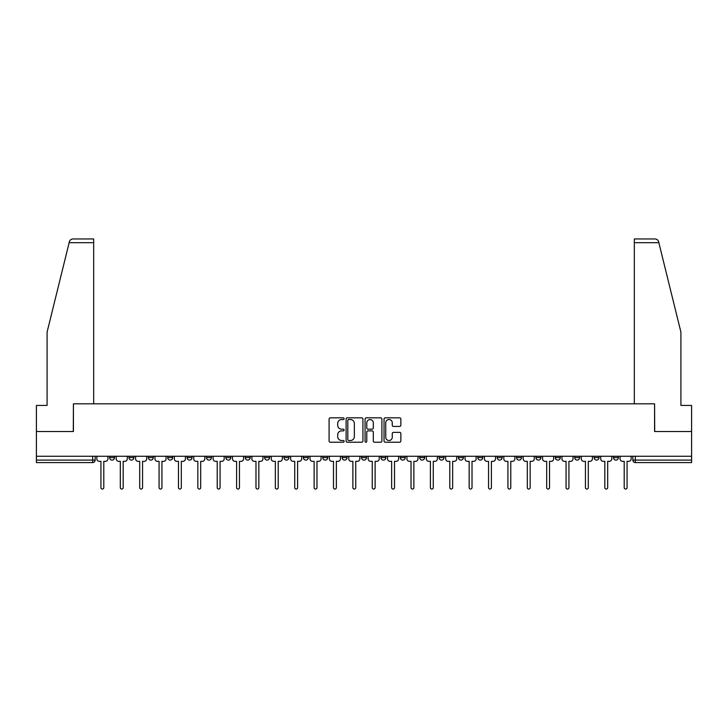 <?xml version="1.0" encoding="UTF-8"?>
<svg xmlns="http://www.w3.org/2000/svg" width="728" height="728" viewBox="0 0 728 728"><rect width="100%" height="100%" fill="white"/><g stroke="black" fill="none" stroke-linecap="round" stroke-linejoin="round"><path stroke-width="1.09" d="M344.126 418.691A0.855 0.855 0 0 0 343.27 417.836L330.312 417.836A1.219 1.219 0 0 0 329.092 419.055L329.092 441.004A1.219 1.219 0 0 0 330.312 442.224L343.27 442.224A0.855 0.855 0 0 0 344.126 441.368A0.855 0.855 0 0 0 343.27 440.513L341.596 440.513A3.904 3.904 0 0 1 337.692 436.618L337.692 434.789A3.904 3.904 0 0 1 341.596 430.885L343.27 430.885A0.855 0.855 0 0 0 344.126 430.03A0.855 0.855 0 0 0 343.27 429.174L341.596 429.174A3.904 3.904 0 0 1 337.692 425.27L337.692 423.441A3.904 3.904 0 0 1 341.596 419.546L343.27 419.546A0.855 0.855 0 0 0 344.126 418.691M613.458 456.247L613.458 457.612L618.427 457.612A2.484 2.484 0 0 1 615.943 460.096A2.484 2.484 0 0 1 613.458 457.612L613.458 456.247M497.179 456.247L497.179 457.612L502.147 457.612A2.484 2.484 0 0 1 499.663 460.096A2.484 2.484 0 0 1 497.179 457.612L497.179 456.247M477.795 456.247L477.795 457.612L482.764 457.612A2.484 2.484 0 0 1 480.28 460.096A2.484 2.484 0 0 1 477.795 457.612L477.795 456.247M458.413 456.247L458.413 457.612L463.39 457.612A2.484 2.484 0 0 1 460.897 460.096A2.484 2.484 0 0 1 458.413 457.612L458.413 456.247M419.656 456.247L419.656 457.612L424.624 457.612A2.484 2.484 0 0 1 422.14 460.096A2.484 2.484 0 0 1 419.656 457.612L419.656 456.247M380.899 457.612L380.899 456.247L380.899 457.612A2.484 2.484 0 0 0 383.383 460.096A2.484 2.484 0 0 1 380.899 457.612L385.867 457.612A2.484 2.484 0 0 1 383.383 460.096A2.484 2.484 0 0 0 385.867 457.612L385.867 456.247L385.867 457.612M361.516 457.612L361.516 456.247L361.516 457.612A2.484 2.484 0 0 0 364 460.096A2.484 2.484 0 0 1 361.516 457.612L366.484 457.612A2.484 2.484 0 0 1 364 460.096M342.133 457.612L342.133 456.247L342.133 457.612A2.484 2.484 0 0 0 344.617 460.096A2.484 2.484 0 0 1 342.133 457.612L347.101 457.612A2.484 2.484 0 0 1 344.617 460.096A2.484 2.484 0 0 0 347.101 457.612L347.101 456.247L347.101 457.612M322.759 456.247L322.759 457.612L327.727 457.612A2.484 2.484 0 0 1 325.243 460.096A2.484 2.484 0 0 1 322.759 457.612L322.759 456.247M303.376 456.247L303.376 457.612L308.344 457.612A2.484 2.484 0 0 1 305.86 460.096A2.484 2.484 0 0 1 303.376 457.612L303.376 456.247M283.993 456.247L283.993 457.612L288.961 457.612A2.484 2.484 0 0 1 286.477 460.096A2.484 2.484 0 0 1 283.993 457.612L283.993 456.247M264.61 457.612L264.61 456.247L264.61 457.612A2.484 2.484 0 0 0 267.103 460.096A2.484 2.484 0 0 1 264.61 457.612L269.588 457.612A2.484 2.484 0 0 1 267.103 460.096M225.853 457.612L225.853 456.247L225.853 457.612A2.484 2.484 0 0 0 228.337 460.096A2.484 2.484 0 0 1 225.853 457.612L230.822 457.612A2.484 2.484 0 0 1 228.337 460.096A2.484 2.484 0 0 0 230.822 457.612L230.822 456.247L230.822 457.612M206.47 457.612L206.47 456.247L206.47 457.612A2.484 2.484 0 0 0 208.954 460.096A2.484 2.484 0 0 1 206.47 457.612L211.439 457.612A2.484 2.484 0 0 1 208.954 460.096A2.484 2.484 0 0 0 211.439 457.612L211.439 456.247L211.439 457.612M187.096 457.612L187.096 456.247L187.096 457.612A2.484 2.484 0 0 0 189.58 460.096A2.484 2.484 0 0 1 187.096 457.612L192.065 457.612A2.484 2.484 0 0 1 189.58 460.096A2.484 2.484 0 0 0 192.065 457.612L192.065 456.247L192.065 457.612M167.713 457.612L167.713 456.247L167.713 457.612A2.484 2.484 0 0 0 170.197 460.096A2.484 2.484 0 0 1 167.713 457.612L172.682 457.612A2.484 2.484 0 0 1 170.197 460.096M148.33 457.612L148.33 456.247L148.33 457.612A2.484 2.484 0 0 0 150.814 460.096A2.484 2.484 0 0 1 148.33 457.612L153.299 457.612A2.484 2.484 0 0 1 150.814 460.096A2.484 2.484 0 0 0 153.299 457.612L153.299 456.247L153.299 457.612M128.956 457.612L128.956 456.247L128.956 457.612A2.484 2.484 0 0 0 131.44 460.096A2.484 2.484 0 0 1 128.956 457.612L133.925 457.612A2.484 2.484 0 0 1 131.44 460.096A2.484 2.484 0 0 0 133.925 457.612L133.925 456.247L133.925 457.612M399.636 426.435A1.219 1.219 0 0 0 400.855 425.216L400.855 419.055A1.219 1.219 0 0 0 399.636 417.836L385.249 417.836A1.219 1.219 0 0 0 384.029 419.055L384.029 441.004A1.219 1.219 0 0 0 385.249 442.224L399.636 442.224A1.219 1.219 0 0 0 400.855 441.004L400.855 433.57A1.219 1.219 0 0 0 399.636 432.35L393.484 432.35A1.219 1.219 0 0 0 392.265 433.57L392.265 437.255A3.258 3.258 0 0 1 388.998 440.513A3.258 3.258 0 0 1 385.74 437.255L385.74 422.804A3.258 3.258 0 0 1 388.998 419.546A3.258 3.258 0 0 1 392.265 422.804L392.265 425.216A1.219 1.219 0 0 0 393.484 426.435L399.636 426.435M69.151 242.688L69.369 241.796C69.933 240.031 71.135 239.084 72.982 238.957L93.675 238.957L93.675 242.688L69.151 242.688L47.083 332.132L47.083 405.432L36.4 405.432L36.4 431.522L73.419 431.522L73.419 403.812L654.581 403.812L654.581 431.522L691.6 431.522L691.6 456.247L36.4 456.247L36.4 460.096L95.159 460.096L95.159 456.247L95.159 460.096A2.484 2.484 0 0 1 92.674 462.58L36.4 462.58L36.4 460.096M36.4 431.522L36.4 456.247M362.935 419.055A1.219 1.219 0 0 0 361.716 417.836L347.329 417.836A1.219 1.219 0 0 0 346.109 419.055L346.109 441.004A1.219 1.219 0 0 0 347.329 442.224L361.716 442.224A1.219 1.219 0 0 0 362.935 441.004L362.935 419.055M366.284 417.836L380.671 417.836A1.219 1.219 0 0 1 381.891 419.055L381.891 441.004A1.219 1.219 0 0 1 380.671 442.224L374.52 442.224A1.219 1.219 0 0 1 373.3 441.004L373.3 432.104A1.219 1.219 0 0 0 372.081 430.885L367.995 430.885A1.219 1.219 0 0 0 366.776 432.104L366.776 441.368A0.855 0.855 0 0 1 365.92 442.224A0.855 0.855 0 0 1 365.065 441.368L365.065 419.055A1.219 1.219 0 0 1 366.284 417.836M632.841 456.247L632.841 460.096L691.6 460.096L691.6 462.58L635.326 462.58A2.484 2.484 0 0 1 632.841 460.096L632.841 456.247M691.6 456.247L691.6 460.096M618.427 456.247L618.427 457.612L618.427 456.247M599.044 456.247L599.044 457.612A2.484 2.484 0 0 1 596.56 460.096A2.484 2.484 0 0 1 594.075 457.612L599.044 457.612M594.075 456.247L594.075 457.612M579.67 456.247L579.67 457.612A2.484 2.484 0 0 1 577.186 460.096A2.484 2.484 0 0 1 574.701 457.612L579.67 457.612M574.701 456.247L574.701 457.612M560.287 456.247L560.287 457.612A2.484 2.484 0 0 1 557.803 460.096A2.484 2.484 0 0 1 555.318 457.612L560.287 457.612M555.318 456.247L555.318 457.612M540.904 456.247L540.904 457.612A2.484 2.484 0 0 1 538.42 460.096A2.484 2.484 0 0 1 535.935 457.612L540.904 457.612M535.935 456.247L535.935 457.612M521.53 456.247L521.53 457.612A2.484 2.484 0 0 1 519.046 460.096A2.484 2.484 0 0 1 516.562 457.612L521.53 457.612M516.562 456.247L516.562 457.612M502.147 456.247L502.147 457.612A2.484 2.484 0 0 1 499.663 460.096M482.764 456.247L482.764 457.612M463.39 457.612L463.39 456.247L463.39 457.612A2.484 2.484 0 0 1 460.897 460.096M444.007 456.247L444.007 457.612A2.484 2.484 0 0 1 441.523 460.096A2.484 2.484 0 0 1 439.039 457.612A2.484 2.484 0 0 0 441.523 460.096A2.484 2.484 0 0 0 444.007 457.612L439.039 457.612L439.039 456.247M424.624 457.612L424.624 456.247L424.624 457.612A2.484 2.484 0 0 1 422.14 460.096M405.241 456.247L405.241 457.612A2.484 2.484 0 0 1 402.757 460.096A2.484 2.484 0 0 1 400.273 457.612A2.484 2.484 0 0 0 402.757 460.096M400.273 456.247L400.273 457.612L405.241 457.612M366.484 456.247L366.484 457.612L366.484 456.247M327.727 457.612L327.727 456.247L327.727 457.612A2.484 2.484 0 0 1 325.243 460.096M308.344 457.612L308.344 456.247L308.344 457.612A2.484 2.484 0 0 1 305.86 460.096M288.961 457.612L288.961 456.247L288.961 457.612A2.484 2.484 0 0 1 286.477 460.096M269.588 456.247L269.588 457.612L269.588 456.247M250.204 457.612L250.204 456.247L250.204 457.612A2.484 2.484 0 0 1 247.72 460.096A2.484 2.484 0 0 1 245.236 457.612L250.204 457.612A2.484 2.484 0 0 1 247.72 460.096M245.236 456.247L245.236 457.612M172.682 456.247L172.682 457.612L172.682 456.247M114.542 456.247L114.542 457.612A2.484 2.484 0 0 1 112.057 460.096A2.484 2.484 0 0 1 109.573 457.612A2.484 2.484 0 0 0 112.057 460.096A2.484 2.484 0 0 0 114.542 457.612L114.542 456.247M109.573 456.247L109.573 457.612L114.542 457.612M92.674 456.247L92.674 462.58A2.484 2.484 0 0 0 95.159 460.096M348.666 419.546A0.855 0.855 0 0 0 347.811 420.393L347.811 439.666A0.855 0.855 0 0 0 348.666 440.513L350.432 440.513A3.904 3.904 0 0 0 354.336 436.618L354.336 423.441A3.904 3.904 0 0 0 350.432 419.546L348.666 419.546M373.3 422.868A3.258 3.258 0 0 0 370.033 419.601A3.258 3.258 0 0 0 366.776 422.868L366.776 427.955A1.219 1.219 0 0 0 367.995 429.174L372.081 429.174A1.219 1.219 0 0 0 373.3 427.955L373.3 422.868M96.842 458.849L96.842 456.247L96.842 458.849A2.484 2.484 0 0 0 99.327 461.334L100.937 461.334L100.937 487.614A1.429 1.429 0 0 0 102.366 489.043A1.429 1.429 0 0 0 103.795 487.614L103.795 461.334L105.414 461.334A2.484 2.484 0 0 0 107.899 458.849L107.899 456.247L107.899 458.849M99.327 461.334L100.937 461.334L100.937 487.614M103.795 487.614L103.795 461.334L105.414 461.334M116.216 458.849L116.216 456.247L116.216 458.849A2.484 2.484 0 0 0 118.7 461.334L120.32 461.334L120.32 487.614A1.429 1.429 0 0 0 121.749 489.043A1.429 1.429 0 0 0 123.178 487.614L123.178 461.334L124.788 461.334A2.484 2.484 0 0 0 127.273 458.849L127.273 456.247L127.273 458.849M135.599 458.849L135.599 456.247L135.599 458.849A2.484 2.484 0 0 0 138.083 461.334L139.703 461.334L139.703 487.614A1.429 1.429 0 0 0 141.132 489.043A1.429 1.429 0 0 0 142.561 487.614L142.561 461.334L144.171 461.334A2.484 2.484 0 0 0 146.656 458.849L146.656 456.247L146.656 458.849M93.675 403.812L93.675 242.688M73.3 431.522L73.419 403.812M691.6 431.522L691.6 405.432L680.917 405.432L680.917 332.132L658.631 241.796C658.067 240.031 656.865 239.084 655.018 238.957L634.325 238.957L634.325 403.812M654.7 431.522L654.581 403.812M118.7 461.334L120.32 461.334L120.32 487.614M123.178 487.614L123.178 461.334L124.788 461.334M138.083 461.334L139.703 461.334L139.703 487.614M142.561 487.614L142.561 461.334L144.171 461.334M154.982 458.849L154.982 456.247L154.982 458.849A2.484 2.484 0 0 0 157.466 461.334L159.077 461.334L159.077 487.614A1.429 1.429 0 0 0 160.506 489.043A1.429 1.429 0 0 0 161.934 487.614L161.934 461.334L163.554 461.334A2.484 2.484 0 0 0 166.039 458.849L166.039 456.247L166.039 458.849M174.356 458.849L174.356 456.247L174.356 458.849A2.484 2.484 0 0 0 176.84 461.334L178.46 461.334L178.46 487.614A1.429 1.429 0 0 0 179.889 489.043A1.429 1.429 0 0 0 181.317 487.614L181.317 461.334L182.928 461.334A2.484 2.484 0 0 0 185.412 458.849L185.412 456.247L185.412 458.849M193.739 458.849L193.739 456.247L193.739 458.849A2.484 2.484 0 0 0 196.223 461.334L197.843 461.334L197.843 487.614A1.429 1.429 0 0 0 199.272 489.043A1.429 1.429 0 0 0 200.701 487.614L200.701 461.334L202.311 461.334A2.484 2.484 0 0 0 204.796 458.849L204.796 456.247L204.796 458.849M157.466 461.334L159.077 461.334L159.077 487.614M161.934 487.614L161.934 461.334L163.554 461.334M176.84 461.334L178.46 461.334L178.46 487.614M181.317 487.614L181.317 461.334L182.928 461.334M196.223 461.334L197.843 461.334L197.843 487.614M200.701 487.614L200.701 461.334L202.311 461.334M213.122 458.849L213.122 456.247L213.122 458.849A2.484 2.484 0 0 0 215.606 461.334L217.217 461.334L217.217 487.614A1.429 1.429 0 0 0 218.646 489.043A1.429 1.429 0 0 0 220.074 487.614L220.074 461.334L221.694 461.334A2.484 2.484 0 0 0 224.179 458.849L224.179 456.247L224.179 458.849M215.606 461.334L217.217 461.334L217.217 487.614M220.074 487.614L220.074 461.334L221.694 461.334M232.496 458.849L232.496 456.247L232.496 458.849A2.484 2.484 0 0 0 234.989 461.334L236.6 461.334L236.6 487.614A1.429 1.429 0 0 0 238.029 489.043A1.429 1.429 0 0 0 239.457 487.614L239.457 461.334L241.068 461.334A2.484 2.484 0 0 0 243.561 458.849L243.561 456.247L243.561 458.849M234.989 461.334L236.6 461.334L236.6 487.614M239.457 487.614L239.457 461.334L241.068 461.334M251.879 458.849L251.879 456.247L251.879 458.849A2.484 2.484 0 0 0 254.363 461.334L255.983 461.334L255.983 487.614A1.429 1.429 0 0 0 257.412 489.043A1.429 1.429 0 0 0 258.84 487.614L258.84 461.334L260.451 461.334A2.484 2.484 0 0 0 262.935 458.849L262.935 456.247L262.935 458.849M254.363 461.334L255.983 461.334L255.983 487.614M258.84 487.614L258.84 461.334L260.451 461.334M271.262 458.849L271.262 456.247L271.262 458.849A2.484 2.484 0 0 0 273.746 461.334L275.357 461.334L275.357 487.614A1.429 1.429 0 0 0 276.786 489.043A1.429 1.429 0 0 0 278.214 487.614L278.214 461.334L279.834 461.334A2.484 2.484 0 0 0 282.318 458.849L282.318 456.247L282.318 458.849M273.746 461.334L275.357 461.334L275.357 487.614M278.214 487.614L278.214 461.334L279.834 461.334M290.645 458.849L290.645 456.247L290.645 458.849A2.484 2.484 0 0 0 293.129 461.334L294.74 461.334L294.74 487.614A1.429 1.429 0 0 0 296.169 489.043A1.429 1.429 0 0 0 297.597 487.614L297.597 461.334L299.217 461.334A2.484 2.484 0 0 0 301.701 458.849L301.701 456.247L301.701 458.849M293.129 461.334L294.74 461.334L294.74 487.614M297.597 487.614L297.597 461.334L299.217 461.334M310.019 458.849L310.019 456.247L310.019 458.849A2.484 2.484 0 0 0 312.503 461.334L314.123 461.334L314.123 487.614A1.429 1.429 0 0 0 315.552 489.043A1.429 1.429 0 0 0 316.98 487.614L316.98 461.334L318.591 461.334A2.484 2.484 0 0 0 321.075 458.849L321.075 456.247L321.075 458.849M312.503 461.334L314.123 461.334L314.123 487.614M316.98 487.614L316.98 461.334L318.591 461.334M329.402 458.849L329.402 456.247L329.402 458.849A2.484 2.484 0 0 0 331.886 461.334L333.497 461.334L333.497 487.614A1.429 1.429 0 0 0 334.925 489.043A1.429 1.429 0 0 0 336.354 487.614L336.354 461.334L337.974 461.334A2.484 2.484 0 0 0 340.458 458.849L340.458 456.247L340.458 458.849M331.886 461.334L333.497 461.334L333.497 487.614M336.354 487.614L336.354 461.334L337.974 461.334M348.785 458.849L348.785 456.247L348.785 458.849A2.484 2.484 0 0 0 351.269 461.334L352.88 461.334L352.88 487.614A1.429 1.429 0 0 0 354.309 489.043A1.429 1.429 0 0 0 355.737 487.614L355.737 461.334L357.357 461.334A2.484 2.484 0 0 0 359.841 458.849L359.841 456.247L359.841 458.849M351.269 461.334L352.88 461.334L352.88 487.614M355.737 487.614L355.737 461.334L357.357 461.334M368.159 458.849L368.159 456.247L368.159 458.849A2.484 2.484 0 0 0 370.643 461.334L372.263 461.334L372.263 487.614A1.429 1.429 0 0 0 373.692 489.043A1.429 1.429 0 0 0 375.12 487.614L375.12 461.334L376.731 461.334A2.484 2.484 0 0 0 379.215 458.849L379.215 456.247L379.215 458.849M370.643 461.334L372.263 461.334L372.263 487.614M375.12 487.614L375.12 461.334L376.731 461.334M387.542 458.849L387.542 456.247L387.542 458.849A2.484 2.484 0 0 0 390.026 461.334L391.646 461.334L391.646 487.614A1.429 1.429 0 0 0 393.075 489.043A1.429 1.429 0 0 0 394.503 487.614L394.503 461.334L396.114 461.334A2.484 2.484 0 0 0 398.598 458.849L398.598 456.247L398.598 458.849M390.026 461.334L391.646 461.334L391.646 487.614M394.503 487.614L394.503 461.334L396.114 461.334M406.925 458.849L406.925 456.247L406.925 458.849A2.484 2.484 0 0 0 409.409 461.334L411.02 461.334L411.02 487.614A1.429 1.429 0 0 0 412.448 489.043A1.429 1.429 0 0 0 413.877 487.614L413.877 461.334L415.497 461.334A2.484 2.484 0 0 0 417.981 458.849L417.981 456.247L417.981 458.849M409.409 461.334L411.02 461.334L411.02 487.614M413.877 487.614L413.877 461.334L415.497 461.334M426.299 458.849L426.299 456.247L426.299 458.849A2.484 2.484 0 0 0 428.783 461.334L430.403 461.334L430.403 487.614A1.429 1.429 0 0 0 431.831 489.043A1.429 1.429 0 0 0 433.26 487.614L433.26 461.334L434.871 461.334A2.484 2.484 0 0 0 437.355 458.849L437.355 456.247L437.355 458.849M428.783 461.334L430.403 461.334L430.403 487.614M433.26 487.614L433.26 461.334L434.871 461.334M445.682 458.849L445.682 456.247L445.682 458.849A2.484 2.484 0 0 0 448.166 461.334L449.786 461.334L449.786 487.614A1.429 1.429 0 0 0 451.214 489.043A1.429 1.429 0 0 0 452.643 487.614L452.643 461.334L454.254 461.334A2.484 2.484 0 0 0 456.738 458.849L456.738 456.247L456.738 458.849M448.166 461.334L449.786 461.334L449.786 487.614M452.643 487.614L452.643 461.334L454.254 461.334M465.065 458.849L465.065 456.247L465.065 458.849A2.484 2.484 0 0 0 467.549 461.334L469.16 461.334L469.16 487.614A1.429 1.429 0 0 0 470.588 489.043A1.429 1.429 0 0 0 472.017 487.614L472.017 461.334L473.637 461.334A2.484 2.484 0 0 0 476.121 458.849L476.121 456.247L476.121 458.849M467.549 461.334L469.16 461.334L469.16 487.614M472.017 487.614L472.017 461.334L473.637 461.334M484.439 458.849L484.439 456.247L484.439 458.849A2.484 2.484 0 0 0 486.932 461.334L488.543 461.334L488.543 487.614A1.429 1.429 0 0 0 489.971 489.043A1.429 1.429 0 0 0 491.4 487.614L491.4 461.334L493.011 461.334A2.484 2.484 0 0 0 495.504 458.849L495.504 456.247L495.504 458.849M486.932 461.334L488.543 461.334L488.543 487.614M491.4 487.614L491.4 461.334L493.011 461.334M503.822 458.849L503.822 456.247L503.822 458.849A2.484 2.484 0 0 0 506.306 461.334L507.926 461.334L507.926 487.614A1.429 1.429 0 0 0 509.354 489.043A1.429 1.429 0 0 0 510.783 487.614L510.783 461.334L512.394 461.334A2.484 2.484 0 0 0 514.878 458.849L514.878 456.247L514.878 458.849M506.306 461.334L507.926 461.334L507.926 487.614M510.783 487.614L510.783 461.334L512.394 461.334M523.205 458.849L523.205 456.247L523.205 458.849A2.484 2.484 0 0 0 525.689 461.334L527.3 461.334L527.3 487.614A1.429 1.429 0 0 0 528.728 489.043A1.429 1.429 0 0 0 530.157 487.614L530.157 461.334L531.777 461.334A2.484 2.484 0 0 0 534.261 458.849L534.261 456.247L534.261 458.849M525.689 461.334L527.3 461.334L527.3 487.614M530.157 487.614L530.157 461.334L531.777 461.334M542.587 458.849L542.587 456.247L542.587 458.849A2.484 2.484 0 0 0 545.072 461.334L546.683 461.334L546.683 487.614A1.429 1.429 0 0 0 548.111 489.043A1.429 1.429 0 0 0 549.54 487.614L549.54 461.334L551.16 461.334A2.484 2.484 0 0 0 553.644 458.849L553.644 456.247L553.644 458.849M545.072 461.334L546.683 461.334L546.683 487.614M549.54 487.614L549.54 461.334L551.16 461.334M561.961 458.849L561.961 456.247L561.961 458.849A2.484 2.484 0 0 0 564.446 461.334L566.065 461.334L566.065 487.614A1.429 1.429 0 0 0 567.494 489.043A1.429 1.429 0 0 0 568.923 487.614L568.923 461.334L570.534 461.334A2.484 2.484 0 0 0 573.018 458.849L573.018 456.247L573.018 458.849M564.446 461.334L566.065 461.334L566.065 487.614M568.923 487.614L568.923 461.334L570.534 461.334M581.344 458.849L581.344 456.247L581.344 458.849A2.484 2.484 0 0 0 583.829 461.334L585.439 461.334L585.439 487.614A1.429 1.429 0 0 0 586.868 489.043A1.429 1.429 0 0 0 588.297 487.614L588.297 461.334L589.917 461.334A2.484 2.484 0 0 0 592.401 458.849L592.401 456.247L592.401 458.849M583.829 461.334L585.439 461.334L585.439 487.614M588.297 487.614L588.297 461.334L589.917 461.334M600.727 458.849L600.727 456.247L600.727 458.849A2.484 2.484 0 0 0 603.212 461.334L604.822 461.334L604.822 487.614A1.429 1.429 0 0 0 606.251 489.043A1.429 1.429 0 0 0 607.68 487.614L607.68 461.334L609.3 461.334A2.484 2.484 0 0 0 611.784 458.849L611.784 456.247L611.784 458.849M603.212 461.334L604.822 461.334L604.822 487.614M607.68 487.614L607.68 461.334L609.3 461.334M620.101 458.849L620.101 456.247L620.101 458.849A2.484 2.484 0 0 0 622.586 461.334L624.205 461.334L624.205 487.614A1.429 1.429 0 0 0 625.634 489.043A1.429 1.429 0 0 0 627.063 487.614L627.063 461.334L628.673 461.334A2.484 2.484 0 0 0 631.158 458.849L631.158 456.247L631.158 458.849M622.586 461.334L624.205 461.334L624.205 487.614M627.063 487.614L627.063 461.334L628.673 461.334M635.326 456.247L635.326 462.58M658.849 242.688L634.325 242.688"/></g></svg>
